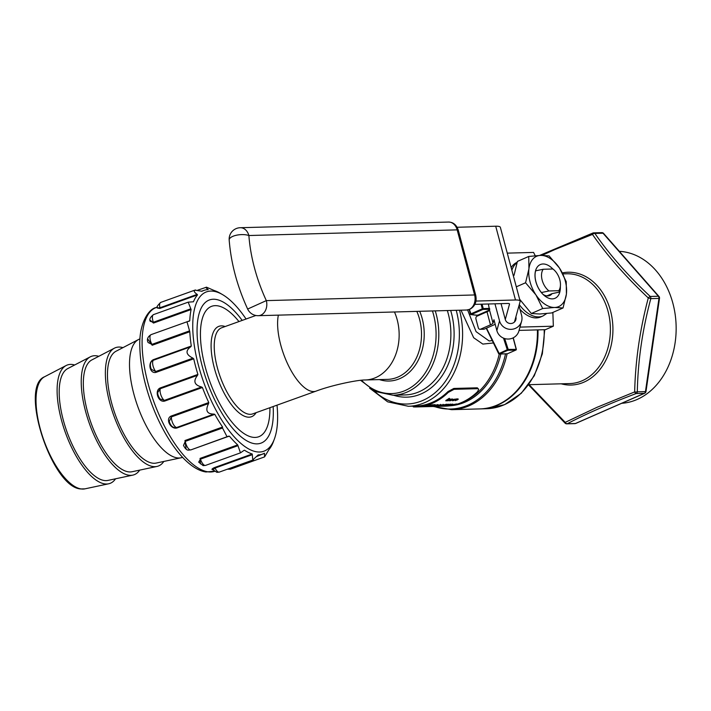 <?xml version="1.0" encoding="UTF-8"?>
<svg xmlns="http://www.w3.org/2000/svg" width="711" height="711" viewBox="0 0 711 711"><rect width="100%" height="100%" fill="white"/><g stroke="black" fill="none" stroke-linecap="round" stroke-linejoin="round"><path stroke-width="1.07" d="M517.084 262.359L516.844 262.457A29.746 18.219 66.3 0 0 511.165 267.656M519.981 309.321A29.746 18.219 66.3 0 0 536.343 317.915A29.746 18.219 66.3 0 0 540.724 316.955L543.044 315.942A29.746 18.219 -113.7 0 1 538.662 316.902A29.746 18.219 -113.7 0 1 519.279 304.575M619.317 251.321A76.086 58.373 88.4 0 1 675.45 316.644A76.086 58.373 88.4 0 1 637.1 399.475A76.086 58.373 88.4 0 1 621.707 403.306M537.987 329.886A77.81 59.688 88.4 0 1 498.073 404.897A77.81 59.688 88.4 0 1 480.423 408.896A77.81 59.688 88.4 0 1 480.129 408.905M537.578 329.895A77.277 59.289 88.4 0 1 520.745 385.886A77.277 59.289 88.4 0 1 520.594 386.082M507.094 353.811A77.81 59.688 88.4 0 1 469.34 405.679A77.81 59.688 88.4 0 1 451.681 409.678L479.836 408.914A77.81 59.688 -91.6 0 0 497.487 404.915A77.81 59.688 -91.6 0 0 520.452 386.277A77.81 59.688 -91.6 0 0 537.4 329.895M238.967 321.559A69.314 27.24 70.2 0 0 224.96 308.636A69.314 27.24 70.2 0 0 205.248 367.027A69.314 27.24 70.2 0 0 237.678 428.431A69.314 27.24 70.2 0 0 267.345 426.591A69.314 27.24 70.2 0 0 269.922 407.705M459.528 310.218A73.233 56.178 88.4 0 1 425.009 402.515A73.233 56.178 88.4 0 1 408.398 406.283L415.731 406.079A73.233 56.178 -91.6 0 0 432.35 402.31A73.233 56.178 -91.6 0 0 447.983 391.574L453.814 388.455L477.285 387.815L478.725 389.326L477.285 387.815M493.425 342.96L482.84 344.088L473.677 337.743L460.995 310.174M467.607 309.943L476.086 331.646L489.204 340.996L492.234 340.533M528.868 384.429L565.218 422.361L596.991 407.323L634.665 391.93C635.385 360.797 639.918 329.469 648.29 297.962C625.858 276.819 607.247 255.64 592.459 234.417L554.74 249.614L542.058 255.373M549.025 290.959L541.418 292.532A18.308 11.216 -113.7 0 1 535.605 270.829L543.213 269.265A13.731 8.408 66.3 0 0 549.025 290.959L558.757 290.701A13.731 8.408 66.3 0 0 560.437 285.315L560.277 288.55A18.308 11.216 -113.7 0 1 559.744 292.034L552.065 293.634A13.731 8.408 66.3 0 1 549.799 295.492A13.731 8.408 66.3 0 1 547.781 295.936A13.731 8.408 66.3 0 1 543.008 294.372M560.357 286.968A18.397 11.269 -113.7 0 1 552.349 298.878A18.397 11.269 -113.7 0 1 544.35 295.589A18.397 11.269 -113.7 0 1 535.01 274.277A18.397 11.269 -113.7 0 1 543 263.985A18.397 11.269 -113.7 0 1 552.838 268.998M463.208 401.804A73.233 56.178 -91.6 0 0 464.025 401.448A73.233 56.178 -91.6 0 0 499.255 354.025A0.684 0.524 -91.6 0 1 498.793 353.669L507.272 349.705L503.521 338.143M489.755 309.258L482.92 309.445L471.206 314.582L478.805 315.4M488.377 303.997L489.515 310.103A7.777 1.484 165 0 1 486.999 311.809L477.037 316.173A2.284 1.76 -91.6 0 0 475.961 319.07L478.29 327.753A2.284 1.76 -91.6 0 0 480.014 329.309A2.284 1.76 -91.6 0 0 480.529 329.193L490.483 324.829A7.777 1.484 165 0 0 493.007 323.123L493.949 319.728L496.856 330.579L499.531 320.874A11.438 11.163 15.4 0 0 521.607 321.212A11.438 11.163 15.4 0 0 521.625 315.462L518.994 305.623M475.952 301.064L515.484 299.989A19.224 3.671 -15 0 1 520.132 301.109A19.224 3.671 -15 0 1 520.123 301.535L515.884 316.866A5.492 5.359 -164.6 0 1 510.56 323.532A5.492 5.359 -164.6 0 1 505.281 319.47L501.042 303.65M505.281 319.47L509.511 304.139A8.239 1.573 165 0 0 509.52 303.952A8.239 1.573 165 0 0 507.53 303.473L474.877 304.361M546.901 295.892L552.065 293.634M535.01 274.313A18.308 11.216 -113.7 0 1 535.534 270.864L535.605 270.829M519.981 327.104L553.345 326.198L552.865 312.431M535.241 255.729L533.57 252.423L507.272 253.134M636.167 393.547C609.22 403.741 586.255 413.802 567.289 423.729L575.43 423.507L644.308 393.325L636.167 393.547A2.284 1.76 -91.6 0 0 637.314 391.832A2.284 0.631 -178.5 0 1 634.665 391.93A2.284 1.067 -110.9 0 0 636.167 393.547M452.143 404.835L456.782 403.937L456.897 404.372L452.24 405.19M443.486 404.897L443.611 405.332L442.42 405.359A73.686 56.533 88.4 0 1 442.046 405.466L442.029 405.394M443.086 404.31L443.548 404.808L443.086 404.31M437.283 404.603L438.527 404.897L437.283 404.603M434.963 405.394A73.233 56.178 -91.6 0 0 437.318 404.728M430.848 405.279A73.233 56.178 -91.6 0 0 433.079 404.612L433.195 405.048A73.686 56.533 88.4 0 1 429.551 406.079L429.506 405.901M433.47 405.021A73.233 56.178 -91.6 0 0 434.945 404.559L435.345 404.986L434.945 404.559M431.159 405.101L426.049 406.177L425.933 405.741L431.044 404.666L431.204 405.101L431.044 404.666M452.383 399.6L455.413 399.084L452.427 399.742M454.062 400.293L452.8 400.569L453.938 399.858L454.125 400.382L453.938 399.858M450.694 399.138L452.463 399.102L450.694 399.138M453.814 388.455L454.045 389.317L477.516 388.686M454.045 389.317L448.223 392.445L447.983 391.574M414.851 406.105L415.082 406.959A73.233 56.178 -91.6 0 0 415.962 406.95A73.233 56.178 -91.6 0 0 448.223 392.445M415.082 406.959C413.002 406.923 412.736 406.852 414.273 406.745M478.725 389.326L477.57 391.645A73.233 56.178 88.4 0 1 456.871 404.257M452.845 405.279A73.233 56.178 88.4 0 1 445.317 406.15L415.962 406.95M445.833 400.471A73.233 56.178 -91.6 0 0 449.272 398.284L449.388 398.729A73.686 56.533 88.4 0 1 445.957 400.906L445.833 400.471M445.957 400.906L446.232 400.897A73.686 56.533 -91.6 0 0 447.121 400.364L449.245 399.52L448.828 400.16A73.686 56.533 88.4 0 1 447.663 400.862L447.948 400.853A73.686 56.533 -91.6 0 0 449.201 400.097L449.592 399.324L449.085 399.662M447.663 400.862L447.548 400.417A73.233 56.178 -91.6 0 0 448.712 399.724L448.828 400.16M456.364 398.951L458.097 398.907L456.48 399.395L456.364 398.951M440.696 404.372L441.158 404.87L440.696 404.372M444.082 405.261L443.202 405.732L446.197 405.199L447.023 404.639L444.082 405.261L443.966 404.817L446.908 404.204L447.37 404.701L446.908 404.204M447.335 404.541A73.233 56.178 -91.6 0 0 448.445 404.195L448.561 404.63A73.686 56.533 88.4 0 1 444.926 405.661L444.882 405.519M448.774 404.372L450.534 404.577L450.019 404.15M450.463 404.292A73.233 56.178 -91.6 0 0 450.996 404.124L451.112 404.559A73.686 56.533 88.4 0 1 448.925 405.226L448.09 405.003M451.378 404.497A73.233 56.178 -91.6 0 0 452.711 404.079L453.103 404.506L452.711 404.079M449.388 398.729L449.272 398.284M449.201 400.097L449.592 399.324L448.232 399.68A73.686 56.533 -91.6 0 0 449.672 398.72M450.81 399.573L449.601 400.826L451.334 400.4L449.761 400.257M449.947 400.124L449.867 400.649L449.947 400.124L452.587 399.546M449.601 400.826L449.645 399.795M451.743 399.458L452 399.893L450.276 399.938L451.867 399.449L452 399.893L451.885 399.458M455.529 399.52L455.084 399.422M452.489 400.746L452.507 400.035L452.489 400.746L454.125 400.382M452.809 400.009L452.8 400.569L452.809 400.009L454.738 399.378M456.48 399.395L455.209 399.609M455.209 400.675L455.307 399.946L455.209 400.675L458.213 399.342M457.449 399.298L457.369 399.893L455.511 400.497L455.582 399.946L457.449 399.298L457.369 399.893L457.253 399.458M426.049 406.177L428.617 405.839M428.689 406.105L431.204 405.101M429.64 405.723L428.529 405.75L429.586 405.528M429.551 406.079L429.835 406.079A73.686 56.533 -91.6 0 0 431.613 405.608L433.212 405.563A73.686 56.533 88.4 0 1 431.426 406.034L431.328 405.688M431.426 406.034L431.701 406.025A73.686 56.533 -91.6 0 0 435.345 404.986M433.577 405.457L433.47 405.039A73.686 56.533 -91.6 0 1 431.986 405.501L433.577 405.457A73.686 56.533 88.4 0 0 435.061 404.994M433.443 405.697L434.634 405.67A73.686 56.533 -91.6 0 0 435.016 405.563L433.817 405.599A73.686 56.533 88.4 0 1 433.443 405.697L433.408 405.581M437.407 405.039L437.878 405.03A73.686 56.533 88.4 0 1 434.608 405.945L434.537 405.67M434.608 405.945L434.892 405.937A73.686 56.533 -91.6 0 0 438.527 404.897M437.869 405.43L440.811 404.808L437.798 405.137M436.536 405.421L436.989 405.901M438.154 405.421L437.336 405.661M440.456 404.932L439.62 405.048M440.26 405.359L443.202 404.746L440.242 405.288M438.927 405.359L439.38 405.839M440.544 405.35L439.727 405.599M442.846 404.861L442.002 404.977M442.046 405.466L443.237 405.43A73.686 56.533 -91.6 0 0 443.611 405.332M442.749 405.252L443.202 405.732M444.366 405.252L443.548 405.492M446.668 404.763L445.833 404.879M444.926 405.661L445.202 405.661A73.686 56.533 -91.6 0 0 446.97 405.199L446.561 405.306M446.641 405.617L450.534 404.577M450.134 404.586L447.468 405.048A73.686 56.533 -91.6 0 0 448.845 404.621M448.401 405.59L450.916 405.163A73.686 56.533 -91.6 0 0 453.103 404.506M452.827 404.515A73.686 56.533 88.4 0 1 450.65 405.172L449.965 404.994M450.054 405.323L449.219 405.208A73.686 56.533 -91.6 0 0 451.387 404.55M451.201 405.217L452.4 405.181A73.686 56.533 -91.6 0 0 452.774 405.083L451.574 405.11A73.686 56.533 88.4 0 1 451.201 405.217L451.174 405.092M452.258 405.279L453.734 405.234A73.686 56.533 88.4 0 1 452.889 405.448L452.836 405.261M452.889 405.448L453.165 405.439A73.686 56.533 -91.6 0 0 454.009 405.226L454.373 405.217A73.686 56.533 -91.6 0 0 454.747 405.119L454.72 405.039M454.747 405.119L454.391 405.128A73.686 56.533 -91.6 0 0 456.897 404.372M454.107 405.137L455.689 404.675A73.686 56.533 88.4 0 1 454.107 405.137L454.071 404.994M576.052 423.232A2.284 1.404 -113.7 0 1 575.768 423.427L644.646 393.254A2.284 2.284 0 0 0 645.997 391.485L659.506 298.282L658.964 298.407A2.284 1.76 88.4 0 0 658.893 297.225A2.284 1.76 88.4 0 0 658.386 296.238L603.017 233.217L594.876 233.43A2.284 1.76 -91.6 0 0 593.667 232.861A2.284 2.284 0 0 0 592.912 233.012A2.284 1.067 -110.9 0 0 592.459 234.417A2.284 1.378 -35 0 1 594.876 233.43C609.416 254.547 627.866 275.557 650.245 296.46A2.284 1.76 -91.6 0 1 650.752 297.447A2.284 1.76 -91.6 0 1 650.823 298.629C642.406 329.806 637.9 360.868 637.314 391.832L645.455 391.61L658.964 298.407L650.823 298.629L648.29 297.962A2.284 0.747 -46.7 0 1 650.245 296.46L658.386 296.238A2.284 1.075 -41.3 0 1 658.955 296.443L603.586 233.412A2.284 2.284 0 0 0 601.808 232.639A2.284 1.76 88.4 0 1 603.017 233.217A2.284 1.075 -41.3 0 1 603.586 233.412M645.997 391.485L645.455 391.61A2.284 1.76 88.4 0 1 644.308 393.325A2.284 1.404 -113.7 0 0 644.646 393.254M565.565 423.267A2.284 0.747 -46.7 0 1 565.138 423.223A2.284 0.747 -46.7 0 1 565.218 422.361A2.284 1.698 -117.3 0 0 567.289 423.729A2.284 1.76 -91.6 0 1 566.774 423.845L574.915 423.623A2.284 2.284 0 0 0 575.768 423.427A2.284 1.404 -113.7 0 1 575.43 423.507A2.284 1.76 88.4 0 1 574.915 423.623M553.345 326.198L545.39 329.682L519.074 330.393M457.111 227.262L495.709 226.214A19.224 3.671 -15 0 1 500.357 227.333L520.132 301.109M514.462 322.003L515.884 316.866M514.026 275.361L517.395 261.426L528.753 256.449L540.698 255.391A27.462 16.815 -113.7 0 1 559.433 268.003A27.462 16.815 -113.7 0 1 566.409 294.034A27.462 16.815 -113.7 0 1 554.651 307.472A27.462 16.815 -113.7 0 1 535.907 294.869A27.462 16.815 -113.7 0 1 528.931 268.829L528.753 256.449M525.562 282.765L535.907 294.869L542.706 308.521L554.651 307.472L563.041 307.97L566.409 294.034L566.232 281.654L559.433 268.003L549.088 255.898L540.698 255.391A27.462 16.815 66.3 0 0 528.931 268.829L525.562 282.765L516.302 286.826M563.041 307.97L551.683 312.947L539.738 314.004L531.348 313.507L519.625 299.233M542.706 308.521L531.348 313.507M560.437 285.315A13.731 8.408 66.3 0 0 553.469 269.416A13.731 8.408 66.3 0 0 552.945 268.998L543.213 269.265M559.744 292.034L558.757 290.701M469.393 309.489L471.206 314.582A0.684 0.595 94.3 0 1 470.46 314.146L469.153 309.578M489.541 310.032L477.996 315.089A0.684 0.595 94.3 0 1 477.774 315.124L477.774 315.124A0.684 0.595 94.3 0 1 477.552 315.053M521.607 321.212L518.923 330.917A11.438 11.163 -164.6 0 1 496.856 330.579M494.963 303.81L499.531 320.874M495.176 324.323A13.731 2.622 -15 0 1 494.296 324.723L484.342 329.086A2.284 1.76 88.4 0 1 483.827 329.211L480.014 329.309M277.014 405.154A84.671 33.275 -109.8 0 1 274.464 438.785A84.671 33.275 -109.8 0 1 256.707 451.832A84.671 33.275 -109.8 0 1 198.618 366.023A84.671 33.275 -109.8 0 1 213.682 291.27A84.671 33.275 -109.8 0 1 222.694 294.701A84.671 33.275 -109.8 0 1 246.059 319.008M222.694 294.701L220.374 293.341A86.955 34.172 -109.8 0 0 214.189 290.523L206.51 287.182L197.711 290.186M206.51 287.182C205.488 287.2 205.986 287.919 207.994 289.324L206.928 289.706M157.38 308.085L157.327 307.934C156.198 307.472 157.327 305.632 160.722 302.406L194.832 290.15L201.924 291.27A86.955 34.172 -109.8 0 1 203.808 290.426A86.955 34.172 -109.8 0 1 208.199 289.617M195.685 289.999C193.383 290.603 193.872 292.061 197.143 294.39L197.498 294.914L159.877 308.441L157.344 308.041M153.496 314.618A6.861 2.702 70.2 0 0 153.372 322.252L150.225 321.292C149.097 319.47 150.19 317.248 153.496 314.618L188.202 302.148L193.436 301.784A86.955 34.172 -109.8 0 1 197.498 294.914M188.202 302.148L191.108 309.543L153.487 323.061L150.092 320.11M151.061 334.641A6.861 2.702 70.2 0 0 151.914 344.391L148.092 342.524C146.626 339.458 147.621 336.827 151.061 334.641L189.748 320.803A86.955 34.172 -109.8 0 1 191.108 309.543M189.179 321.248L187.9 321.461M186.966 321.736L189.801 331.735L152.181 345.253L147.719 338.96M237.705 445.77L200.475 459.146A6.861 2.702 70.2 0 0 204.99 465.447A6.861 2.702 70.2 0 0 205.568 465.394L240.469 452.854L237.687 444.89A86.955 34.172 -109.8 0 1 229.44 436.163L227.111 436.874L222.525 428.004L222.587 427.018A86.955 34.172 -109.8 0 1 214.82 414.38L213.967 414.095C206.91 414.069 205.115 410.549 208.581 403.537L208.776 402.542A86.955 34.172 -109.8 0 1 202.422 387.513L201.577 386.997C194.325 385.033 192.983 381.14 197.56 375.31L197.907 374.413A86.955 34.172 -109.8 0 1 193.73 358.815L192.957 358.148C185.891 354.647 185.162 350.852 190.797 346.737L191.295 346.026A86.955 34.172 -109.8 0 1 189.801 331.735M191.73 449.583L228.631 436.163M240.469 452.854L243.802 450.534M252.298 454.676L215.069 468.06A6.861 2.702 70.2 0 0 218.73 472.14A6.861 2.702 70.2 0 0 219.308 472.095L253.489 459.813L252.787 459.901L252.236 454A86.955 34.172 -109.8 0 1 244.522 450.232L243.864 450.472M115.546 478.796A62.932 24.734 -109.8 0 1 108.659 483.791A62.932 24.734 -109.8 0 1 104.641 483.88A62.932 24.734 -109.8 0 1 63.794 427.942A62.932 24.734 -109.8 0 1 66.159 365.516A62.932 24.734 -109.8 0 1 72.664 364.539A62.932 24.734 -109.8 0 1 74.655 364.992M139.685 470.122A62.932 24.734 -109.8 0 1 132.788 475.126L107.939 480.414A59.502 23.383 -109.8 0 1 104.135 480.494A59.502 23.383 -109.8 0 1 65.519 427.604A59.502 23.383 -109.8 0 1 67.749 368.582L90.288 356.842A62.932 24.734 -109.8 0 1 96.794 355.864A62.932 24.734 -109.8 0 1 98.793 356.318M132.788 475.126A62.932 24.734 -109.8 0 1 128.771 475.206A62.932 24.734 -109.8 0 1 87.924 419.277A62.932 24.734 -109.8 0 1 90.288 356.842M163.823 461.448A62.932 24.734 -109.8 0 1 156.927 466.452L132.068 471.74A59.502 23.383 -109.8 0 1 128.273 471.82A59.502 23.383 -109.8 0 1 89.657 418.939A59.502 23.383 -109.8 0 1 91.888 359.908L114.427 348.168A62.932 24.734 -109.8 0 1 120.932 347.19A62.932 24.734 -109.8 0 1 122.923 347.643M156.927 466.452A62.932 24.734 -109.8 0 1 152.909 466.532A62.932 24.734 -109.8 0 1 112.062 410.603A62.932 24.734 -109.8 0 1 114.427 348.168M182.585 457.324L182.336 457.413A62.932 24.734 -109.8 0 1 181.065 457.777L156.207 463.065A59.502 23.383 -109.8 0 1 152.412 463.145A59.502 23.383 -109.8 0 1 113.787 410.265A59.502 23.383 -109.8 0 1 116.026 351.243L138.565 339.502A62.932 24.734 -109.8 0 1 139.774 338.969L140.023 338.88M181.065 457.777A62.932 24.734 -109.8 0 1 177.048 457.857A62.932 24.734 -109.8 0 1 136.201 401.928A62.932 24.734 -109.8 0 1 138.565 339.502M200.475 463.883L200.058 458.408L200.475 459.146L198.689 462.132M222.525 428.004L185.287 441.38L183.5 445.442C185.198 448.73 186.86 450.294 188.495 450.116L190.912 449.876L226.933 436.936M208.581 403.537L171.351 416.913L169.245 421.463C170.409 425.178 172.222 427.24 174.675 427.64L176.737 427.471L213.967 414.095M213.078 469.891C211.238 469.607 211.745 468.816 214.615 467.518L215.069 468.06L213.033 469.811L216.882 472.326L219.308 472.095M242.193 320.403A76.086 29.906 70.2 0 0 215.86 299.402A76.086 29.906 70.2 0 0 199.907 311.134A76.086 29.906 70.2 0 0 207.052 381.665A76.086 29.906 70.2 0 0 246.433 440.607A76.086 29.906 70.2 0 0 254.529 443.7A76.086 29.906 70.2 0 0 273.148 406.541M186.104 449.103L184.958 440.536L222.587 427.018M214.82 414.38L177.19 427.898C170.747 430.013 164.943 418.708 171.147 416.059L208.776 402.542M202.422 387.513L164.792 401.04C158.331 403.021 154.003 390.508 160.277 387.93L197.907 374.413M193.73 358.815L156.1 372.333C149.666 374.226 147.319 362.006 153.674 359.544L191.295 346.026M274.464 438.785L272.988 442.74A86.955 34.172 -109.8 0 1 268.927 449.61L264.572 456.897L264.501 453.254A86.955 34.172 -109.8 0 1 262.617 454.098A86.955 34.172 -109.8 0 1 258.235 454.907L252.787 459.901M258.12 454.942L257.64 455.484M157.318 307.934L159.913 307.774L197.143 294.39M190.797 346.737L152.918 360.424C149.088 362.255 150.465 367.303 151.292 369.32L155.727 371.524L192.957 358.148M197.56 375.31L160.331 388.695L157.78 392.374C157.478 393.876 158.171 396.027 159.859 398.844L164.348 400.382L201.577 386.997M257.053 456.364L264.501 453.254M278.365 315.142A45.771 17.988 -109.8 0 0 280.774 345.084A45.771 17.988 -109.8 0 0 316.022 391.139C332.117 385.033 357.891 379.834 365.276 379.976A45.771 35.115 -91.6 0 0 375.666 377.621A45.771 35.115 -91.6 0 0 397.173 319.71A45.771 35.115 -91.6 0 0 394.481 311.987M511.858 270.242A29.746 18.219 -113.7 0 1 516.968 262.723M480.423 408.896L486.635 408.727A77.81 59.688 -91.6 0 0 504.286 404.728A77.81 59.688 -91.6 0 0 544.199 329.717M528.673 384.695L569.742 383.576A54.925 42.136 -91.6 0 0 582.202 380.749A54.925 42.136 -91.6 0 0 609.665 319.283A54.925 42.136 -91.6 0 0 566.756 273.779L562.872 273.877M562.357 272.891A56.427 43.291 88.4 0 1 611.549 315.311A56.427 43.291 88.4 0 1 583.962 382.145A56.427 43.291 88.4 0 1 561.183 383.807M255.871 315.488L221.699 327.771A45.771 17.988 70.2 0 0 217.406 367.854A45.771 17.988 70.2 0 0 252.654 413.909L316.022 391.139M256.093 412.673A48.055 18.886 -109.8 0 1 214.438 368.414A48.055 18.886 -109.8 0 1 225.138 326.536M419.712 311.302A47.468 36.412 88.4 0 1 399.866 378.59A47.468 36.412 88.4 0 1 379.407 379.594M365.276 379.976L387.628 379.372A45.771 35.115 -91.6 0 0 398.018 377.017A45.771 35.115 -91.6 0 0 416.833 311.382M435.256 310.876A61.786 47.397 88.4 0 1 407.092 392.072A61.786 47.397 88.4 0 1 393.067 395.245L405.154 394.925A61.786 47.397 -91.6 0 0 419.17 391.743A61.786 47.397 -91.6 0 0 447.335 310.547M361.499 380.234A60.088 46.099 -91.6 0 0 405.243 390.499A60.088 46.099 -91.6 0 0 432.448 310.956M373.666 390.579A70.94 54.427 -91.6 0 0 422.965 400.382A70.94 54.427 -91.6 0 0 456.222 310.307M450.676 310.458A64.079 49.157 88.4 0 1 421.214 393.867A64.079 49.157 88.4 0 1 393.601 395.236M434.119 406.452A77.135 59.173 -91.6 0 0 468.131 405.074A77.135 59.173 -91.6 0 0 505.521 353.856M500.828 353.989A73.9 56.693 88.4 0 1 465.234 402.062A73.9 56.693 88.4 0 1 449.654 405.812M486.493 328.144L499.424 353.989L507.387 353.776L515.831 350.079L507.876 350.292L499.424 353.989A0.684 0.524 -91.6 0 1 499.273 354.025L507.227 353.811A0.684 0.524 -91.6 0 0 507.387 353.776L515.831 350.079A0.684 0.524 -91.6 0 0 516.159 349.208L513.12 337.876M498.713 353.5L486.36 328.206M486.999 311.809L490.483 324.829M489.515 310.103L493.007 323.123M482.067 304.166L483.249 308.574L489.559 308.405M478.61 315.488L470.975 314.609A0.684 0.684 0 0 1 470.362 314.102L482.307 308.805L482.92 309.445A0.684 0.524 -91.6 0 0 483.249 308.574L482.307 308.805L481.071 304.192M504.668 338.552L508.196 349.421L516.186 349.368M470.433 314.022L469.233 309.552M601.808 232.639L593.667 232.861A2.284 1.76 -91.6 0 0 593.143 232.977A2.284 1.067 -110.9 0 0 592.912 233.012L539.613 255.436M495.709 226.214L515.484 299.989M258.342 315.684A11.438 8.781 88.4 0 0 260.946 315.097A11.438 8.781 88.4 0 0 266.323 300.62L474.601 294.958L457.164 229.866L248.877 235.528A125.865 77.081 66.3 0 0 266.323 300.62L247.65 309.045A11.438 11.438 0 0 0 258.342 315.684L466.629 310.023A11.438 8.781 -91.6 0 0 469.224 309.436A11.438 8.781 -91.6 0 0 474.601 294.958A4.577 0.871 -15 0 1 475.712 295.225C477.01 301.615 475.072 306.299 469.9 309.285L466.629 310.023M448.57 222.054C453.28 222.179 456.515 224.872 458.266 230.133A4.577 0.871 -15 0 0 457.164 229.866A11.438 8.781 -91.6 0 0 448.57 222.054L240.282 227.716A11.438 8.781 -91.6 0 1 248.877 235.528A11.438 4.497 175.7 0 0 232.746 236.39A11.438 4.497 175.7 0 0 229.182 240.016C231.039 263.257 237.198 286.266 247.65 309.045M516.124 349.75L515.937 350.052A0.684 0.684 0 0 0 516.319 349.243L513.262 337.814M508.196 349.421L507.272 349.705L507.876 350.292A0.684 0.524 -91.6 0 0 508.196 349.421M507.574 353.696L507.485 353.758A0.684 0.684 0 0 1 507.227 353.811A0.684 0.524 -91.6 0 1 507.076 353.785M480.529 329.193L484.342 329.086M84.893 488.857L80.681 488.946C51.894 487.497 18.788 386.713 44.606 376.741A59.653 23.445 70.2 0 0 42.367 435.914A59.653 23.445 70.2 0 0 81.081 488.937A59.653 23.445 70.2 0 0 84.893 488.857L108.659 483.791M215.095 471.18L205.932 471.98C186.3 469.118 163.992 438.349 150.776 401.466C143.933 382.074 140.289 363.988 139.845 347.208C138.627 324.207 148.51 308.663 156.278 307.507A86.955 34.172 70.2 0 0 150.634 392.294A86.955 34.172 70.2 0 0 207.781 471.793A86.955 34.172 70.2 0 0 214.553 471.357M184.958 440.536L185.287 441.38A6.861 2.702 70.2 0 0 190.335 449.93A6.861 2.702 70.2 0 0 190.912 449.876M171.147 416.059L171.351 416.913A6.861 2.702 70.2 0 0 172.977 423.596A6.861 2.702 70.2 0 0 176.524 427.453A6.861 2.702 70.2 0 0 176.737 427.471L177.19 427.898M228.791 468.682A6.861 2.702 70.2 0 0 229.875 469.207A6.861 2.702 70.2 0 0 230.453 469.153L264.572 456.897M214.615 467.518L252.236 454M200.058 458.408L237.687 444.89M160.722 302.406A6.861 2.702 70.2 0 0 159.913 307.774L159.877 308.441M153.487 323.061L153.372 322.252L190.601 308.867M152.181 345.253L151.914 344.391L189.144 331.015M153.674 359.544L153.567 360.122A6.861 2.702 70.2 0 0 152.821 364.93A6.861 2.702 70.2 0 0 155.727 371.524L156.1 372.333M160.277 387.93L160.331 388.695A6.861 2.702 70.2 0 0 160.864 394.925A6.861 2.702 70.2 0 0 164.348 400.382L164.792 401.04M544.733 329.7L542.342 353.838L534.281 375.737L521.296 393.254L504.623 404.657L486.635 408.727M433.212 406.479L451.681 409.678M499.273 354.025A0.684 0.684 0 0 1 498.633 353.643L486.244 328.26M413.269 406.852L413.082 406.15M449.814 398.995L449.93 399.44M452.489 398.96L452.605 399.404M369.578 388.117L387.673 401.848L408.398 406.283M360.619 380.332L375.772 391.619L393.067 395.245M659.506 298.282A2.284 2.284 0 0 0 658.955 296.443M528.54 384.873L565.138 423.223A2.284 2.284 0 0 0 566.774 423.845M543.044 315.942L546.688 313.524M240.282 227.716A11.438 11.438 0 0 0 229.182 240.016M458.266 230.133L475.712 295.225M44.606 376.741L66.159 365.516M198.689 462.123L203.15 465.634L205.568 465.394M227.289 469.224L230.453 469.153M156.278 307.507L157.335 307.125M201.489 291.261L203.808 290.426M257.293 456.009L262.617 454.098"/></g></svg>
